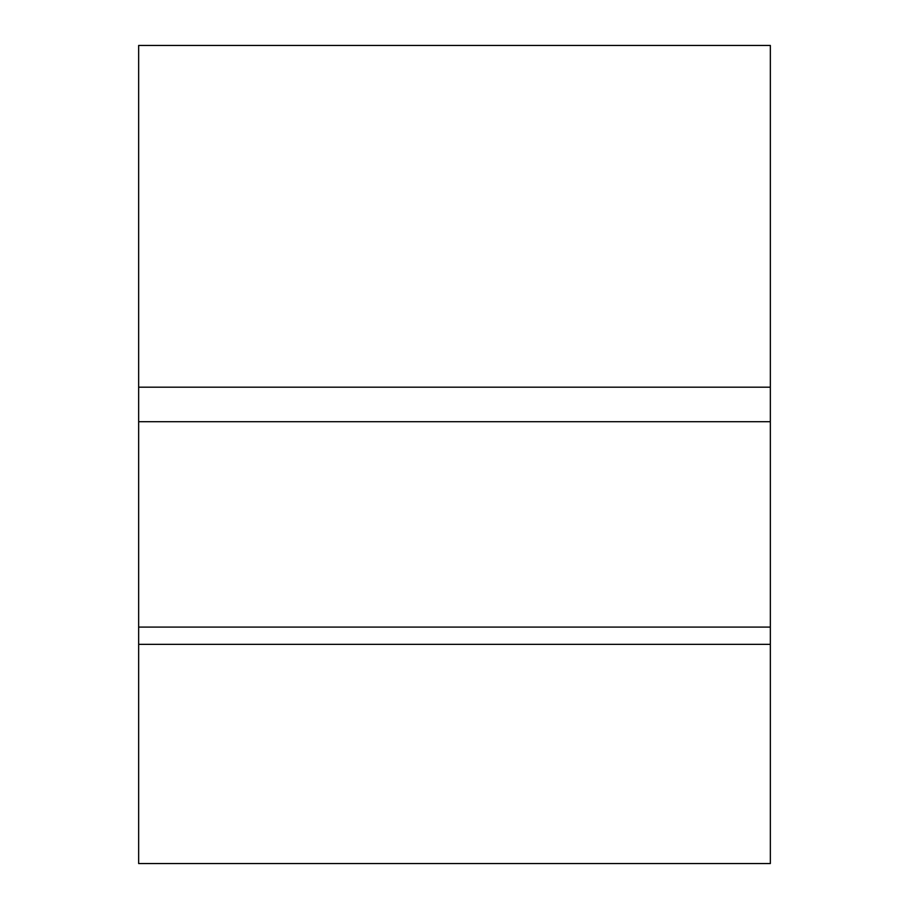 <?xml version="1.0" encoding="UTF-8"?>
<svg xmlns="http://www.w3.org/2000/svg" width="909" height="909" viewBox="0 0 909 909"><rect width="100%" height="100%" fill="white"/><g stroke="black" fill="none" stroke-linecap="round" stroke-linejoin="round"><path stroke-width="1.36" d="M770.343 644.356L770.343 863.55L138.657 863.55L138.657 644.356L770.343 644.356L770.343 45.45L138.657 45.45L138.657 387.189L770.343 387.189M138.657 644.356L138.657 387.189M138.657 627.096L770.343 627.096M138.657 421.708L770.343 421.708"/></g></svg>
